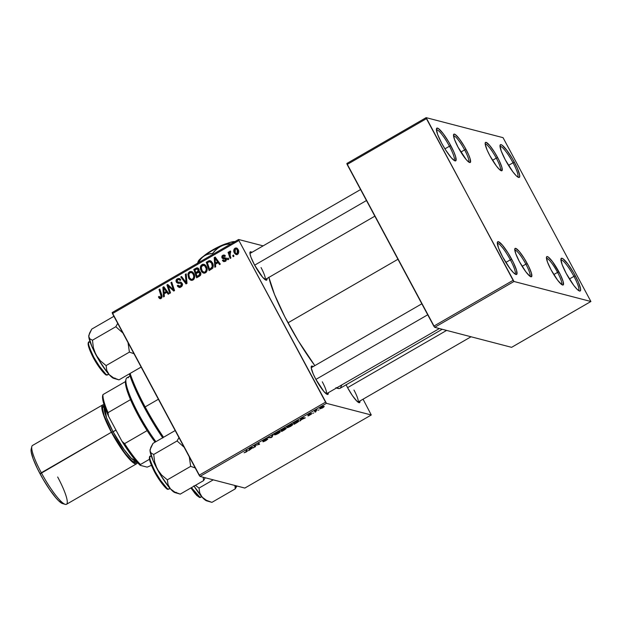 <?xml version="1.0" encoding="UTF-8"?>
<svg xmlns="http://www.w3.org/2000/svg" width="622" height="622" viewBox="0 0 622 622"><rect width="100%" height="100%" fill="white"/><g stroke="black" fill="none" stroke-linecap="round" stroke-linejoin="round"><path stroke-width="0.93" d="M454.037 160.367A17.61 3.164 60 0 0 449.442 146.224L450.818 145.688A18.87 3.39 -120 0 1 455.024 160.88A18.87 3.39 -120 0 1 441.737 143.324L437.616 134.422L436.419 128.917L436.776 128.202L438.549 128.668L443.276 133.753L449.014 142.469L453.835 151.869L455.701 156.923L455.778 160.803L454.006 160.344L451.059 157.475L445.438 149.684L441.737 143.324A18.87 3.39 -120 0 1 436.457 128.754A18.87 3.39 -120 0 1 450.818 145.688L449.442 146.224A17.61 3.164 -120 0 1 454.037 160.367M514.946 273.96A17.61 3.164 60 0 0 510.351 259.825L511.727 259.281A18.87 3.39 -120 0 1 515.933 274.473A18.87 3.39 -120 0 1 502.646 256.917L498.525 248.015L497.328 242.51L498.401 241.717L502.405 245.13L508.018 252.921L513.352 262.453L516.61 270.523L516.688 274.403L514.915 273.937L513.562 272.786L510.188 268.852L502.646 256.917A18.87 3.39 -120 0 1 497.367 242.347A18.87 3.39 -120 0 1 511.727 259.281L510.351 259.825A17.61 3.164 -120 0 1 514.946 273.96M578.53 290.505A17.61 3.164 60 0 0 573.935 276.37L575.311 275.826A18.87 3.39 -120 0 1 579.517 291.018A18.87 3.39 -120 0 1 566.23 273.462L562.109 264.56L560.912 259.055L561.985 258.262L563.042 258.806L567.769 263.899L573.507 272.607L578.328 282.007L580.598 288.927L580.272 290.948L579.556 291.034L577.146 289.331L573.772 285.397L566.23 273.462A18.87 3.39 -120 0 1 560.951 258.892A18.87 3.39 -120 0 1 575.311 275.826L573.935 276.37A17.61 3.164 -120 0 1 578.53 290.505M517.621 176.912A17.61 3.164 60 0 0 513.026 162.777L514.402 162.233A18.87 3.39 -120 0 1 518.608 177.425A18.87 3.39 -120 0 1 505.321 159.87L501.2 150.967L500.002 145.462L501.075 144.669L502.133 145.214L506.86 150.306L512.598 159.014L517.418 168.414L519.689 175.334L519.362 177.356L517.59 176.889L516.237 175.738L512.862 171.804L505.321 159.87A18.87 3.39 -120 0 1 500.041 145.299A18.87 3.39 -120 0 1 514.402 162.233L513.026 162.777A17.61 3.164 -120 0 1 517.621 176.912M569.41 278.983L573.935 276.37L569.41 278.983M508.501 165.39L513.026 162.777L508.501 165.39M444.917 148.845L449.442 146.224L444.917 148.845M505.826 262.437L510.351 259.825L505.826 262.437M326.301 393.874A15.099 2.713 60 0 0 322.297 381.807A15.099 2.713 -120 0 1 326.301 393.874L439.381 328.533M328.268 392.746A16.359 2.939 -120 0 1 327.32 394.434A16.359 2.939 -120 0 1 315.797 379.218L313.185 373.861L311.218 367.866L311.498 366.117L313.161 366.607A16.359 2.939 -120 0 0 311.225 366.591L311.225 366.591A16.359 2.939 -120 0 0 315.797 379.218L323.875 391.479L327.351 394.441L327.973 394.371L328.253 392.622M265.042 279.628A15.099 2.713 60 0 0 261.038 267.561A15.099 2.713 -120 0 1 265.042 279.628L374.848 216.168M267.009 278.5A16.359 2.939 -120 0 1 266.053 280.188A16.359 2.939 -120 0 1 254.538 264.972L250.969 257.251L249.958 253.62L250.238 251.871L251.902 252.361A16.359 2.939 -120 0 0 249.966 252.345L249.966 252.345A16.359 2.939 -120 0 0 254.538 264.972L262.616 277.233L266.092 280.195L267.017 279.503L266.993 278.368M357.977 402.115A15.099 2.713 60 0 0 353.972 390.048A15.099 2.713 -120 0 1 357.977 402.115M359.944 400.988A16.359 2.939 -120 0 1 358.987 402.675A16.359 2.939 -120 0 1 347.473 387.459L346.057 384.715M268.891 277.412A70.449 12.665 60 0 0 287.986 322.826L397.956 259.265L287.986 322.826A70.449 12.665 60 0 0 314.841 365.635L298.233 340.77L284.853 316.855L274.527 294.517L268.828 277.155M500.29 170.203A15.099 2.713 60 0 0 496.286 158.136L497.662 157.599A16.359 2.939 -120 0 1 501.309 170.762A16.359 2.939 -120 0 1 489.794 155.547L487.174 150.19L485.207 144.195L485.183 143.06L486.116 142.376L489.584 145.338L494.451 152.087L499.069 160.344L501.892 167.334L501.962 170.7L499.256 169.301L496.325 165.887L489.794 155.547A16.359 2.939 -120 0 1 485.214 142.92A16.359 2.939 -120 0 1 497.662 157.599L496.286 158.136A15.099 2.713 -120 0 1 500.29 170.203M468.623 161.961A15.099 2.713 60 0 0 464.618 149.894L465.995 149.358A16.359 2.939 -120 0 1 469.633 162.521A16.359 2.939 -120 0 1 458.119 147.305L454.55 139.592L453.516 134.819L453.819 134.204L455.358 134.601L459.456 139.017L464.432 146.567L468.607 154.707L470.224 159.092L470.294 162.459L468.755 162.054L466.197 159.566L458.119 147.305A16.359 2.939 -120 0 1 453.547 134.679A16.359 2.939 -120 0 1 465.995 149.358L464.618 149.894A15.099 2.713 -120 0 1 468.623 161.961M529.882 276.207A15.099 2.713 60 0 0 525.878 264.148L527.254 263.604A16.359 2.939 -120 0 1 530.9 276.767A16.359 2.939 -120 0 1 519.378 261.559L515.817 253.838L514.775 249.072L515.7 248.38L519.176 251.342L524.043 258.091L528.661 266.356L531.483 273.346L531.553 276.704L530.014 276.308L525.917 271.9L519.378 261.559A16.359 2.939 -120 0 1 514.806 248.924A16.359 2.939 -120 0 1 527.254 263.604L525.878 264.148A15.099 2.713 -120 0 1 529.882 276.207M561.557 284.448A15.099 2.713 60 0 0 557.553 272.389L558.921 271.845A16.359 2.939 -120 0 1 562.568 285.016A16.359 2.939 -120 0 1 551.053 269.8L547.484 262.08L546.45 257.314L547.376 256.622L548.285 257.096L552.39 261.504L560.336 274.597L563.151 281.587L563.221 284.946L561.689 284.549L557.584 280.141L551.053 269.8A16.359 2.939 -120 0 1 546.474 257.166A16.359 2.939 -120 0 1 558.921 271.845L557.553 272.389A15.099 2.713 -120 0 1 561.557 284.448M460.863 152.063L464.618 149.894L460.863 152.063M553.798 274.559L557.553 272.389L553.798 274.559M522.122 266.317L525.878 264.148L522.122 266.317M492.531 160.305L496.286 158.136L492.531 160.305M371.272 414.991L244.835 488.068L200.027 476.405L326.457 403.328L371.272 414.991L363.061 399.192L371.272 414.991L326.457 403.328L238.895 240.504L112.458 313.581L199.133 475.231L325.57 402.154L326.457 403.328L200.027 476.405L244.835 488.068L371.272 414.991M315.953 411.686L315.704 410.963L316.956 409.836L314.545 411.212L315.16 412.145L316.956 409.836L314.545 411.212L315.16 412.145L315.953 411.686M313.698 412.992L312.78 413.265L313.698 412.992M296.336 423.022L298.607 421.382L298.467 420.635L293.265 423.022L294.12 424.305L297.495 422.315C298.824 421.319 299.198 420.775 298.614 420.659L293.265 423.022L294.12 424.305L296.336 423.022M290.49 426.428L292.635 424.756L292.62 424.251L291.726 424.266L288.367 425.845L286.726 427.415L287.815 427.602L290.49 426.428C292.534 425.121 293.211 424.383 292.527 424.22L288.989 425.471L287.084 426.84L286.999 427.679L290.49 426.428M278.018 433.635L280.164 431.963L280.149 431.458L279.255 431.474L275.904 433.052L274.263 434.623L275.554 434.755L278.018 433.635C280.063 432.329 280.747 431.59 280.055 431.427L276.526 432.679L274.613 434.047L274.527 434.887L278.018 433.635M266.955 439.529L262.943 441.744L267.787 439.233L263.565 440.601L266.768 438.627L263.961 439.941L263.013 441.068L266.978 439.637L263.324 441.76L265.983 440.594L267.709 439.07L264.07 440.493L266.83 439.241M244.197 452.793L247.331 451.214L246.817 449.869L246.024 450.328L246.561 451.541L244.088 452.73L246.195 452.023L247.439 450.81L246.817 449.869L246.024 450.328L246.646 451.269L246.11 450.274L246.623 451.238L244.197 452.793M249.375 450.165L252.377 447.949L253.994 447.498L250.845 447.537L249.888 448.089L248.528 450.655L249.375 450.165L249.08 449.62L249.375 450.165L252.377 447.949L253.994 447.498L250.845 447.537L249.888 448.089L248.528 450.655L249.375 450.165M255.556 446.596L254.802 445.523L259.584 444.263L258.729 442.981L257.943 443.439L258.698 444.512L253.931 445.756L254.763 447.047L255.556 446.596L254.802 445.523L259.584 444.263L258.729 442.981L257.943 443.439L258.698 444.512L253.931 445.756L254.763 447.047L255.556 446.596M272.039 437.064L273.198 434.623L272.358 435.105L271.363 437.204L267.779 437.756L271.044 437.639L272.039 437.064L271.705 436.442L272.039 437.064L273.198 434.623L272.358 435.105L271.363 437.204L267.779 437.756L271.044 437.639L272.039 437.064M284.658 429.771L286.244 428.511L284.79 428.783L285.101 428.045L280.802 430.23L281.649 431.512L284.658 429.771L286.151 428.356L284.79 428.783L285.304 428.053L280.802 430.23L281.649 431.512L284.658 429.771M300.706 420.495L301.048 419.819L305.324 417.828L302.175 417.867L301.227 418.419L299.858 420.985L300.706 420.495L300.41 419.951L300.706 420.495L301.048 419.819L305.324 417.828L302.175 417.867L301.227 418.419L299.858 420.985L300.706 420.495M308.737 414.882L311.428 413.381L307.929 415.224L310.844 414.019L308.551 415.815L311.777 413.824L308.815 414.89L311.428 413.381L309.709 413.988L307.991 415.341L310.977 414.306L307.944 415.9L311.723 413.778L308.706 414.835M318.954 409.952L318.036 410.225L318.954 409.952M322.499 407.923L324.031 406.765L324.109 406.337L323.417 406.306L319.817 408.677L322.499 407.923C324.046 406.936 324.536 406.384 323.976 406.275L321.512 407.161C319.91 408.18 319.413 408.74 320.027 408.841L322.499 407.923M200.517 272.444L200.859 273.929L200.393 275.39L196.63 277.809L193.8 269.427L196.824 267.849L198.449 268.471L199.133 270.22L198.752 271.441L200.517 272.444L198.752 271.441L198.783 268.984L196.824 267.849L193.8 269.427L196.63 277.809L199.631 276.075C200.883 275.118 201.178 273.905 200.517 272.444M212.421 268.44L209.101 270.601L206.263 262.22L209.404 260.641L211.503 261.481L213.152 264.871L213.105 267.11L212.421 268.44C213.517 266.581 213.517 264.684 212.421 262.764L210.236 260.704L209.147 260.688L206.263 262.22L209.101 270.601L212.421 268.44M225.335 261.349L223.702 261.644L222.404 260.439L223.135 259.887L224.682 260.773L225.677 259.599L225.141 258.799L222.855 258.643L221.914 257.858L221.914 256.085L223.236 255.082L224.387 255.082L225.382 255.992L224.651 256.536L223.142 255.984L222.692 257.391L225.662 258.013L226.494 259.825L225.335 261.349L226.307 258.674L225.374 257.889L222.629 257.283L223.034 256.046L223.897 255.891L224.651 256.536L225.382 255.992L224.254 255.036L222.699 255.323L221.914 257.858L222.87 258.651L225.561 259.187L224.993 260.634L224.075 260.789L223.135 259.887L222.404 260.439L223.757 260.649L222.458 260.54L223.733 261.652L225.335 261.349M228.274 258.091L228.678 259.288L227.901 259.739L227.473 258.55L228.274 258.091L227.473 258.55L227.901 259.739L228.678 259.288L228.274 258.091M230.132 255.533L230.933 257.982L230.14 258.441L228.08 252.345L228.873 251.887L229.293 253.154L229.534 251.568L230.521 251.07L230.676 252.12L229.712 253.138L230.132 255.533L230.521 251.07L229.883 251.171L229.293 253.154L228.873 251.887L228.08 252.345L230.14 258.441L230.933 257.982L230.132 255.533M160.771 297.495L161.883 297.782L159.473 297.036L159.185 296.329L158.462 296.881L159.551 297.16L158.462 296.881L159.893 298.653L161.199 298.412L159.465 298.459L158.462 296.881L159.185 296.329L160.406 297.619L161.261 296.834L159.022 289.525L159.815 289.075L162.155 296.297L161.199 298.412L161.891 295.209L159.815 289.075L159.022 289.525L161.028 295.458L160.771 297.495L160.111 297.596L161.23 297.884M164.154 293.848L164.348 296.461L163.508 296.951L162.894 287.294L163.843 286.742L168.974 293.794L168.189 294.245L166.82 292.309L164.154 293.848L166.82 292.309L168.189 294.245L168.974 293.794L163.843 286.742L162.894 287.294L163.508 296.951L164.348 296.461L164.154 293.848M238.086 249.476L238.731 252.05L238.405 253.348L237.293 254.421L235.738 254.445L233.942 251.902L234.074 249.181L235.917 247.929L237.215 248.372L238.086 249.476L236.461 247.991L235.023 248.201C233.53 249.616 233.343 251.272 234.455 253.17L236.018 254.538L237.503 254.312C238.941 252.929 239.136 251.311 238.086 249.476M233.53 255.051L233.934 256.248L233.157 256.699L232.737 255.51L233.53 255.051L232.737 255.51L233.157 256.699L233.934 256.248L233.53 255.051M186.196 273.82L187.02 283.36L186.025 283.935L180.777 276.953L181.562 276.502L186.064 282.489L185.356 274.31L186.196 273.82L185.356 274.31L186.064 282.489L181.562 276.502L180.777 276.953L186.025 283.935L187.02 283.36L186.196 273.82M182.137 283.375L182.44 284.899L181.422 286.688L179.377 287.434L177.915 286.672L177.278 285.731L178.001 285.187L179.696 286.369L181.072 285.669L181.562 284.511L180.831 283.344L177.83 283.173L176.64 282.52L176.018 280.685L176.943 279.076L178.825 278.431L180.092 278.99L180.8 279.931L180.061 280.46L179.307 279.612L178.079 279.581L177.029 280.491L177.076 281.556L177.736 282.069L180.87 282.186L182.137 283.375L180.777 282.163L177.736 282.069L177.076 281.556L177.791 279.721L179.027 279.511L180.061 280.46L180.8 279.931L179.152 278.493L177.332 278.812C176.057 279.612 175.723 280.693 176.321 282.054L178.102 283.22L180.831 283.344L181.391 283.896L180.559 286.058L178.809 286.206L178.001 285.187L177.278 285.731L179.004 287.38L180.986 286.983C182.378 286.089 182.759 284.884 182.137 283.375M168.834 287.761L170.537 292.892L169.744 293.343L166.929 284.962L167.746 284.487L173.375 289.735L170.941 282.645L171.734 282.186L174.564 290.56L173.74 291.042L168.103 285.809L168.834 287.761L168.103 285.809L173.74 291.042L174.564 290.56L171.734 282.186L170.941 282.645L173.375 289.735L167.746 284.487L166.929 284.962L169.744 293.343L170.537 292.892L168.834 287.761M215.484 264.179L215.686 266.791L214.839 267.281L214.225 257.625L215.181 257.073L220.305 264.125L219.519 264.575L218.151 262.639L215.484 264.179L218.151 262.639L219.519 264.575L220.305 264.125L215.181 257.073L214.225 257.625L214.839 267.281L215.686 266.791L215.484 264.179M206.38 266.488L207.087 268.548L207.009 270.733L206.17 272.273L204.56 273.151L202.966 272.871L201.497 271.565L200.416 269.077L200.354 267.017L200.883 265.602L202.585 264.311L203.923 264.296L205.61 265.361L206.38 266.488L203.946 264.296L201.963 264.575L200.354 267.017L201.147 270.998L203.581 273.105L205.493 272.817C207.398 271.013 207.694 268.906 206.38 266.488M193.916 273.696L194.624 275.748L194.538 277.941L193.706 279.48L192.089 280.359L190.355 280.001L189.026 278.773L187.852 274.481L188.412 272.809L189.803 271.627L191.459 271.503L193.147 272.568L193.916 273.696L191.475 271.503L189.5 271.783L187.891 274.224L188.676 278.205L191.109 280.312L193.022 280.024C194.935 278.221 195.23 276.114 193.916 273.696M238.607 239.493L263.122 245.869L238.607 239.493L238.895 240.504L325.57 402.154L199.133 475.231L200.027 476.405L112.178 312.563L238.607 239.493L238.895 240.504L112.458 313.581L112.178 312.563L238.607 239.493M590.9 301.499L511.611 347.333L434.7 327.312L513.99 281.486L590.9 301.499L503.05 137.664L426.14 117.651L503.05 137.664L590.9 301.499L513.99 281.486L426.428 118.662L347.138 164.488L433.814 326.146L513.103 280.32L513.99 281.486L434.7 327.312L511.611 347.333L590.9 301.499M346.851 163.477L426.14 117.651L513.103 280.32L433.814 326.146L434.7 327.312L346.851 163.477L347.138 164.488L426.428 118.662L426.14 117.651L346.851 163.477M485.191 144.079A15.099 2.713 -120 0 1 496.286 158.136A15.099 2.713 60 0 0 485.191 144.079M514.783 250.083A15.099 2.713 -120 0 1 525.878 264.148A15.099 2.713 60 0 0 514.783 250.083M546.458 258.332A15.099 2.713 -120 0 1 557.553 272.389A15.099 2.713 60 0 0 546.458 258.332M453.524 135.837A15.099 2.713 -120 0 1 464.618 149.894A15.099 2.713 60 0 0 453.524 135.837M336.533 387.972A70.449 12.665 60 0 0 340.195 388.237L442.219 329.271M359.92 400.863L359.64 402.613L356.935 401.213L352.363 395.522L347.473 387.459A16.359 2.939 -120 0 1 346.112 384.816M341.797 384.932L340.413 388.089L339.239 388.548L335.919 387.677M236.632 254.6L235.668 253.488L234.455 253.17L235.668 253.488L235.466 253.068M235.862 248.777L236.236 248.52L235.023 248.201L237.044 248.248M235.373 252.866L236.951 254.763M237.13 248.248L235.691 248.932M237.464 249.165L238.366 249.966M238.063 254.048L237.464 254.017M235.194 252.633L235.365 248.917L236.15 248.816L238.428 250.215L237.309 249.92L237.137 253.62L238.055 253.854L236.329 253.722L235.194 252.633L236.251 253.698L237.627 253.061L237.674 250.845L236.523 248.987L235.256 248.987L234.618 250.448L235.194 252.633M238.265 249.826L236.15 248.816M236.329 253.722L237.837 254.079M233.779 255.782L232.737 255.51L233.779 255.782M186.701 283.546L181.989 277.272L180.777 276.953L182.098 277.202L186.701 283.546M186.965 282.722L186.064 282.489L186.965 282.722M186.794 280.81L185.861 280.569L186.794 280.81M186.258 274.543L185.356 274.31L186.258 274.543M179.641 287.434L178.483 286.05L177.278 285.731L178.553 286.003L180.038 287.636M179.338 285.755L180.022 286.517L181.772 286.369L180.559 286.058L181.764 286.369L180.225 286.618M180.318 286.649L178.809 286.206M182.417 284.161L181.391 283.896L182.417 284.161M182.604 284.215L180.831 283.344M177.698 283.142L178.102 283.22M178.351 283.235L176.321 282.054L177.534 282.372L177.324 281.883M180.061 278.749L177.799 279.713L178.545 279.13L177.332 278.812L179.742 278.742M180.675 280.024L179.027 279.511M177.736 282.069L178.949 282.388L177.076 281.556M180.714 282.404L181.29 282.404M178.778 286.54L179.128 286.983M178.156 279.395L177.519 280.094M177.348 281.937L178.771 283.422M181.958 283.624L182.37 283.889M181.352 286.571L180.901 286.68M168.337 285.871L168.142 285.273L166.929 284.962L168.438 285.101L168.337 285.871M174.37 289.992L173.375 289.735L174.37 289.992M173.639 287.838L172.582 287.566L173.639 287.838M171.975 282.909L170.941 282.645L171.975 282.909M174.261 290.738L171.034 287.862L169.822 287.543L171.034 287.862L169.316 286.128L168.103 285.809L169.316 286.128L174.261 290.738M164.488 293.654L164.433 292.791L164.488 293.654M164.13 288.025L162.894 287.294L164.363 287.457L164.13 288.025M168.889 293.841L168.026 292.62L166.82 292.309L168.026 292.62L168.889 293.841M165.312 293.024L167.442 291.788L164.916 288.235L163.71 287.916L164.916 288.235L166.136 290.023L164.931 289.712L166.136 290.023L167.442 291.788L166.23 291.477L167.442 291.788L165.312 293.024L164.099 292.705L163.71 287.916L166.23 291.477L164.099 292.705L165.312 293.024M160.546 298.669L158.765 297.611L159.978 297.93L159.667 297.192M162.039 295.722L161.028 295.458L162.039 295.722M160.056 289.798L159.022 289.525L160.056 289.798M159.737 297.386L160.678 298.77M229.743 253.986L229.479 253.201L229.743 253.986M229.114 252.61L228.08 252.345L229.114 252.61M229.705 253.263L229.293 253.154L229.705 253.263M230.568 251.35L229.883 251.171L230.568 251.35M230.739 251.879L230.575 252.392M228.523 258.822L227.473 258.55L228.523 258.822M224.075 260.789L225.662 261.131M225.949 260.882L224.993 260.634L225.949 260.882M226.517 259.436L225.561 259.187L226.517 259.436M226.773 259.506L226.105 259.047M226.245 259.079L225.141 258.799M223.57 258.713L221.914 257.858L223.127 258.169L222.933 257.679L223.663 258.783M223.586 255.86L222.699 255.323L224.814 255.315M224.931 256.178L224.355 256.303M224.153 257.998L222.948 257.687M223.85 257.811L226.587 258.208M225.11 261.038L225.887 261.084M223.469 255.969L225.024 255.3M224.596 258.122L226.206 258.146M215.818 263.985L215.764 263.122L215.818 263.985M215.461 258.355L214.225 257.625L215.694 257.788L215.461 258.355M220.219 264.171L219.364 262.95L218.151 262.639L219.364 262.95L220.219 264.171M216.65 263.355L218.773 262.119L216.254 258.565L215.041 258.247L216.254 258.565L217.475 260.354L216.262 260.043L217.475 260.354L218.773 262.119L217.56 261.808L218.773 262.119L216.65 263.355L215.437 263.036L215.041 258.247L217.56 261.808L215.437 263.036L216.65 263.355M210.018 270.065L209.731 269.209L210.018 270.065M210.874 260.937L207.523 262.671L206.263 262.22L207.476 262.538L209.35 261.458L208.137 261.139L209.35 261.458L210.36 261.007L209.147 260.688L210.811 260.937M211.255 261.986L212.016 262.391M212.257 262.632L212.662 263.184M212.841 268.113L212.055 268.727M209.575 261.652L207.383 262.748L209.56 269.163L210.555 268.587L209.56 269.163L210.765 269.481L211.768 268.906L210.555 268.587L212.25 266.62L211.62 263.168L212.755 263.464L209.575 261.652L211.62 263.168C212.872 265.392 212.522 267.196 210.555 268.587L211.768 268.906L210.765 269.481L209.56 269.163L207.383 262.748L209.575 261.652L211.301 262.002M212.833 263.479L210.78 261.963M211.768 268.906L212.335 268.533M202.127 270.85L204.179 273.182L202.352 271.316L201.147 270.998L202.197 270.998L203.697 272.078L206.247 272.195L203.651 272.071L201.94 270.586L201.287 267.25L200.354 267.017L201.287 267.258L203.176 264.894L201.963 264.575L204.56 264.529M204.801 264.544L203.324 264.817L202.096 265.921M204.467 264.529L203.798 264.622M205.019 265.617L206.52 266.752L203.814 265.306L206.691 267.149L205.555 266.854C206.628 268.735 206.465 270.414 205.066 271.892L206.17 270.197L206.139 268.471L204.661 265.726L202.414 265.485L203.814 265.306M206.279 272.203L204.459 272.242M203.651 272.071L206.193 272.249M197.555 277.272L197.267 276.417L197.555 277.272M196.264 273.462L195.977 272.607L196.264 273.462M198.185 268.144L195.051 269.878L193.8 269.427L195.013 269.746L196.925 268.634L195.72 268.323L196.925 268.634L198.037 268.16L196.824 267.849L198.107 268.152M197.539 267.872L196.824 267.849M199.957 271.76L198.752 271.441L199.957 271.76M199.398 271.48L198.752 271.441M200.066 272.529L200.782 272.941M200.144 275.616L198.301 276.689L197.088 276.37L196.132 273.54L199.024 272.242L200.782 273.151L199.724 272.871L199.297 275.041L200.424 275.336L199.297 275.041L198.55 275.53L199.763 275.841L200.509 275.359M198.573 269.178L199.094 269.559M198.916 271.705L197.011 272.879L195.798 272.56L194.919 269.956L197.329 268.86L199.079 269.738L198.021 269.466L198.169 270.78L198.993 270.998L198.169 270.78L197.073 271.83L198.278 272.148L199.382 271.099M198.986 269.435L197.329 268.86M197.073 271.83L195.798 272.56L197.011 272.879L198.278 272.148L197.073 271.83L198.239 270.446L197.228 268.836L194.919 269.956L195.798 272.56L197.073 271.83M200.688 272.833L199.024 272.242M198.55 275.53L197.088 276.37L198.301 276.689L199.763 275.841L198.55 275.53L199.942 273.867L199.001 272.234L196.132 273.54L197.088 276.37L198.55 275.53M191.7 280.382L189.889 278.516L188.676 278.205L189.726 278.205L191.226 279.286L193.776 279.402L191.179 279.27L189.477 277.793L188.816 274.457L187.891 274.224L188.816 274.465L189.951 272.693L191.343 272.506L194.227 274.356L193.084 274.061C194.157 275.935 193.994 277.614 192.602 279.099L193.699 277.404L193.667 275.67L192.836 273.641L191.343 272.506L189.726 272.84L188.878 274.193L188.855 276.184L189.726 278.197M189.974 272.685L190.705 272.102L189.5 271.783L192.089 271.736M189.656 278.057L191.708 280.39M192.338 271.752L190.861 272.016L189.624 273.128M192.004 271.736L191.335 271.83M193.815 279.41L191.996 279.449M191.179 279.27L193.73 279.457M252.975 447.513L253.208 447.949L252.975 447.513M252.151 447.521L252.377 447.949L252.151 447.521M249.43 448.96L249.717 449.488L249.43 448.96M249.896 449.17L250.075 447.988L250.301 448.408L250.409 447.786L252.019 447.941L251.793 447.529L252.019 447.941L249.896 449.17L249.601 448.633L249.896 449.17L250.495 447.941L252.019 447.941L249.896 449.17M246.623 451.238L246.11 450.274M254.04 445.694L254.763 447.047L254.04 445.694M258.076 443.362L258.698 444.512L258.076 443.362M257.99 443.408L258.418 444.201L257.99 443.408M263.588 440.609L264.498 439.63L267.211 438.611L264.358 439.707L262.741 440.912L264.171 440.671L263.549 440.531M270.803 437.196L271.044 437.639L270.803 437.196M274.302 434.459L274.527 434.887L274.302 434.459M274.613 434.047L274.527 434.887M279.255 431.87L278.252 433.277L275.321 434.436L276.3 433.021L279.255 431.87C279.83 431.979 279.356 432.531 277.824 433.534L275.321 434.436L275.266 433.487L279.255 431.87L279.068 431.52L279.433 431.987L279.169 431.497M280.926 430.152L281.649 431.512L280.926 430.152M284.487 428.216L284.79 428.783L284.487 428.216M281.953 430.323L281.603 429.763L284.402 428.247L284.402 428.83L282.054 430.471L281.688 429.919L284.534 428.504L281.953 430.323M282.341 430.906L282.054 430.471L285.249 428.574L284.557 429.615L282.341 430.906L282.054 430.471L285.366 428.807L282.341 430.906M286.773 427.26L286.999 427.679L286.773 427.26M287.084 426.84L286.999 427.679M291.726 424.663L290.847 425.984L287.784 427.228L288.771 425.821L291.726 424.663C292.301 424.772 291.819 425.331 290.295 426.327L287.784 427.228L287.729 426.288L291.726 424.663L291.539 424.321L291.897 424.779L291.64 424.29M304.306 417.844L304.539 418.279L304.306 417.844M303.482 417.852L303.715 418.279L303.482 417.852M300.768 419.29L301.048 419.819L300.768 419.29M301.227 419.5L301.406 418.318L301.639 418.738L301.748 418.116L303.357 418.272L303.132 417.86L303.357 418.272L301.227 419.5L300.939 418.964L301.227 419.5L301.825 418.272L303.357 418.272L301.227 419.5M293.39 422.952L294.12 424.305L293.39 422.952M297.821 421.102L297.549 421.988L294.805 423.699L294.152 422.711L297.821 421.102C298.49 421.242 297.821 421.91 295.808 423.123L294.805 423.699L294.074 422.556L297.821 421.102L297.635 420.76L298.016 421.226L297.751 420.729M314.631 411.158L315.16 412.145L314.631 411.158M320.781 408.382L321.605 407.107L323.036 406.43L322.857 407.511L320.781 408.382L321.667 407.223L323.191 406.726L322.313 407.877L320.633 408.289M163.71 287.916L164.099 292.705L166.23 291.477L163.71 287.916M215.041 258.247L215.437 263.036L217.56 261.808L215.041 258.247M202.414 265.485L201.225 267.685L202.197 270.99M275.321 434.436L275.39 433.736M287.784 427.228L287.862 426.529M497.312 243.459A17.61 3.164 -120 0 1 510.351 259.825A17.61 3.164 60 0 0 497.312 243.459M436.411 129.866A17.61 3.164 -120 0 1 449.442 146.224A17.61 3.164 60 0 0 436.411 129.866M499.995 146.411A17.61 3.164 -120 0 1 513.026 162.777A17.61 3.164 60 0 0 499.995 146.411M560.904 260.012A17.61 3.164 -120 0 1 573.935 276.37A17.61 3.164 60 0 0 560.904 260.012M145.151 406.905A62.9 11.313 -120 0 1 130.107 373.441A62.9 11.313 60 0 0 145.151 406.905L158.392 399.246L145.151 406.905A62.9 11.313 60 0 0 163.539 437.274A62.9 11.313 -120 0 1 145.151 406.905L144.382 407.604L145.151 406.905M129.337 373.884A61.648 11.087 60 0 0 144.382 407.604L134.531 387.413L129.337 373.884M162.824 437.989L153.354 423.302L144.382 407.604A61.648 11.087 60 0 0 162.676 437.771M366.467 200.533L254.647 265.166L366.467 200.533M113.779 378.378L118.989 379.863L141.14 367.066L118.989 379.863L113.476 377.803L109.2 374.654A25.323 4.556 60 0 0 113.779 378.378A25.323 4.556 60 0 0 113.826 378.394L118.514 379.731M107.178 374.903C105.53 375.268 101.091 369.414 93.852 357.331C88.378 345.708 86.963 340.638 89.615 342.131L88.954 342.178A18.87 3.39 60 0 0 94.645 358.777A18.87 3.39 60 0 0 107.178 374.903L108.663 374.047L107.178 374.903A18.87 3.39 60 0 0 107.839 374.856L107.178 374.903A0.754 0.731 104.6 0 1 106.642 374.973A0.754 0.731 -75.4 0 0 107.178 374.903M88.511 343.36L89.203 348.538L95.345 361.226L106.191 374.615L103.874 372.982L98.812 366.685L91.831 354.703M118.989 379.863L113.476 377.803L109.2 374.654L106.813 370.455L106.09 365.588L129.415 352.106L133.979 353.716L129.415 352.106L106.09 365.588L100.375 360.814L95.944 354.828L93.37 347.745L92.476 340.203L89.91 338.904L88.783 336.58L89.529 333.19L91.768 329.1L113.919 316.295L91.768 329.1L88.86 335.274A25.323 4.556 60 0 0 88.783 336.58L91.9 346.532L99.201 360.566L107.684 372.881L110.599 376.116L113.826 378.394M117.706 323.37L115.809 326.721L92.476 340.203L115.809 326.721L122.853 332.964L115.809 326.721L117.706 323.37M128.015 342.598L129.415 352.106L128.015 342.598M114.518 378.409L115 378.052M89.078 334.768L88.783 336.58L88.93 335.001M90.501 351.819L89.444 349.206M88.705 346.959L88.293 343.919M89.972 341.587L88.954 342.178C88.876 342.535 85.789 341.906 92.04 355.162C97.359 366.405 106.129 376.341 106.642 374.973A0.754 0.731 104.6 0 1 106.191 374.615M95.944 354.828A25.323 4.556 60 0 0 109.2 374.654L106.813 370.455L106.09 365.588L100.375 360.814L95.944 354.828L93.37 347.745L92.476 340.203L89.91 338.904L88.783 336.58A25.323 4.556 60 0 0 95.944 354.828M315.906 379.412L427.726 314.786L315.906 379.412M347.574 387.654L446.612 330.414L347.574 387.654M193.854 485.852L202.134 497.149A25.323 4.556 60 0 0 206.706 500.873L211.915 502.358L235.248 488.876L234.898 485.479L235.248 488.876L236.119 485.798L235.248 488.876L236.912 486.007L235.248 488.876L211.915 502.358L206.403 500.29L202.134 497.149L199.748 492.943L199.017 488.083L195.456 485.323L199.017 488.083L213.26 479.85L199.017 488.083L199.748 492.943L200.704 495.159L203.526 498.603L206.761 500.889M201.785 496.76L199.569 497.468A0.754 0.731 -75.4 0 0 200.113 497.39L191.436 487.648A18.87 3.39 60 0 0 200.113 497.39L201.59 496.535L200.113 497.39A18.87 3.39 60 0 0 200.774 497.343L200.113 497.39A0.754 0.731 104.6 0 1 199.118 497.11L195.277 493.829L190.915 487.951L199.118 497.11M211.915 502.358L206.403 500.29L202.134 497.149A25.323 4.556 60 0 1 194.041 486.147M175.039 492.632L180.248 494.117L203.573 480.635L203.223 477.237L203.573 480.635L180.248 494.117L174.735 492.049L170.459 488.908A25.323 4.556 60 0 0 175.039 492.632A25.323 4.556 60 0 0 175.085 492.64L179.774 493.977M168.445 489.149C166.797 489.522 162.35 483.667 155.111 471.585C149.638 459.961 148.223 454.892 150.874 456.385L150.213 456.424A18.87 3.39 60 0 0 155.904 473.023A18.87 3.39 60 0 0 168.445 489.149L169.923 488.293L168.445 489.149A18.87 3.39 60 0 0 169.098 489.102L168.445 489.149A0.754 0.731 104.6 0 1 167.901 489.226A0.754 0.731 -75.4 0 0 168.445 489.149M149.77 457.613L150.462 462.784L156.612 475.48L167.45 488.869L165.133 487.236L161.891 483.457L153.09 468.957M180.248 494.117L174.735 492.049L170.459 488.908L168.08 484.701L167.349 479.834L190.674 466.352L195.238 467.962L190.674 466.352L167.349 479.834L161.634 475.06L157.203 469.074L154.637 461.998L153.735 454.457L151.169 453.158L150.042 450.826L150.788 447.443L153.028 443.346L175.179 430.548L153.028 443.346L150.12 449.519A25.323 4.556 60 0 0 150.042 450.826L153.16 460.785L160.468 474.819L168.943 487.135L171.859 490.361L175.085 492.64M203.573 480.635L205.244 477.758L203.573 480.635M178.965 437.616L177.068 440.967L153.735 454.457L177.068 440.967L184.112 447.21L177.068 440.967L178.965 437.616M189.282 456.851L190.674 466.352L189.282 456.851M175.785 492.663L176.259 492.305M150.337 449.014L150.042 450.826L150.19 449.255M151.76 466.072L150.703 463.452M149.964 461.213L149.552 458.173M151.232 455.84L150.213 456.424C150.135 456.781 147.049 456.159 153.3 469.408C158.618 480.651 167.388 490.587 167.901 489.226A0.754 0.731 104.6 0 1 167.45 488.869M157.203 469.074A25.323 4.556 60 0 0 170.459 488.908L168.08 484.701L167.349 479.834L161.634 475.06L157.203 469.074L154.637 461.998L153.735 454.457L151.169 453.158L150.042 450.826A25.323 4.556 60 0 0 157.203 469.074M147.119 430.618A44.03 7.915 60 0 0 155.072 442.164A44.03 7.915 -120 0 1 147.119 430.618L137.905 414.897L130.511 399.651A44.03 7.915 60 0 0 147.119 430.618L124.618 443.626L121.974 441.309L108.516 416.211L108.01 412.65L130.511 399.651A44.03 7.915 -120 0 1 125.473 381.589A44.03 7.915 60 0 0 130.511 399.651L108.01 412.65A44.03 7.915 -120 0 1 102.972 394.589A44.03 7.915 60 0 0 108.01 412.65L108.516 416.211L103.571 403.126L102.607 398.484L102.716 395.421A42.778 7.689 60 0 0 102.669 395.576A42.778 7.689 60 0 0 108.516 416.211L121.974 441.309A42.778 7.689 60 0 0 140.199 465.326L140.455 464.494L149.49 459.269L140.455 464.494A44.03 7.915 -120 0 1 124.618 443.626A44.03 7.915 60 0 0 140.455 464.494L140.199 465.326L134.041 458.593L121.974 441.309L124.618 443.626L147.119 430.618M130.045 376.015L126.911 377.826A45.289 8.14 60 0 0 132.533 401.828A45.289 8.14 60 0 0 155.912 441.682A45.289 8.14 -120 0 1 126.009 379.233L125.59 380.897A44.03 7.915 60 0 0 125.473 381.589L125.737 380.431M126.009 379.233A45.289 8.14 -120 0 1 128.49 377.717M151.434 465.349L147.15 467.138L140.199 465.326L147.15 467.138L151.434 465.349M102.972 394.589L125.473 381.589L102.972 394.589L102.716 395.421M102.576 404.969L32.499 445.469A33.969 6.103 60 0 0 41.324 472.751A33.969 6.103 -120 0 1 31.823 446.526L31.154 449.193A31.955 5.746 60 0 0 40.096 473.871L111.4 432.251A33.969 6.103 -120 0 1 102.576 404.969A33.969 6.103 -120 0 1 104.138 405.008L102.475 405.039L101.837 406.314L102.614 412.021L105.973 421.125L111.4 432.251L41.324 472.751A33.969 6.103 60 0 0 66.5 504.286L136.576 463.787A33.969 6.103 -120 0 1 111.4 432.251L118.071 443.696L128.179 457.714L133.489 462.885L135.386 463.864L136.677 463.717L137.314 462.434A33.969 6.103 -120 0 1 136.576 463.787M136.607 461.633L132.696 461.625L124.96 453.251L111.703 432.329L113.08 431.785L124.213 449.737L131.203 458.157L136.132 461.089A31.45 5.652 60 0 1 113.08 431.785L115.972 430.113L111.703 432.329L104.574 416.896L103.244 412.845L102.498 407.356L103.104 406.127L104.465 406.011L102.436 408.242L104.099 415.574L111.703 432.329L114.829 437.911L121.492 448.454L127.86 456.851L130.628 459.829L134.803 462.776L136.047 462.628L136.653 461.4M104.69 406.695A31.45 5.652 60 0 0 113.08 431.785L106.494 417.673L104.69 406.695M31.162 449.17L31.147 451.689L33.129 458.795L37.343 468.49L43.143 479.321L49.659 489.615L55.879 497.825L58.585 500.733L62.659 503.61M57.675 477.004A33.969 6.103 -120 0 1 65.248 504.349A33.969 6.103 -120 0 1 41.324 472.751L40.096 473.871A31.955 5.746 60 0 0 62.597 503.595L65.248 504.349M198.239 262.437L198.177 261.388L199.39 259.716L203.41 256.28L199.903 260.012L198.255 262.811L201.52 257.982L205.493 255.028L210.127 253.69L212.568 253.504L212.996 254.297L212.568 253.504L214.473 251.187L218.952 247.245L224.472 244.695L231.267 243.731L227.489 244.049L221.626 245.752A21.389 3.678 151.8 0 0 203.41 256.28L207.748 254.18L212.568 253.504L216.58 249.08L221.626 245.752L230.171 242.393L235.186 241.647M233.841 242.782L234.525 241.655L233.841 242.782M197.656 263.114L197.415 263.837M234.953 241.6A21.389 3.678 151.8 0 0 221.626 245.752L211.822 250.837L203.41 256.28A21.389 3.678 151.8 0 0 198.107 261.567L197.501 263.464M203.915 255.906L215.103 248.582L227.31 243.365A16.359 2.807 151.8 0 0 203.915 255.906M177.651 282.054L178.864 282.365M223.897 255.891L225.11 256.202M223.104 257.765L224.317 258.076M191.343 272.506L192.556 272.825M275.111 434.304L274.846 433.822M287.574 427.096L287.317 426.614M320.633 408.281L320.416 407.877M323.323 406.804L323.106 406.407M360.573 189.547L249.943 253.488M108.858 374.265L106.642 374.973M311.202 367.742L421.833 303.8M471.048 336.774L357.984 402.123M199.569 497.468L196.661 495.384L190.907 487.951M170.117 488.519L167.901 489.226"/></g></svg>
